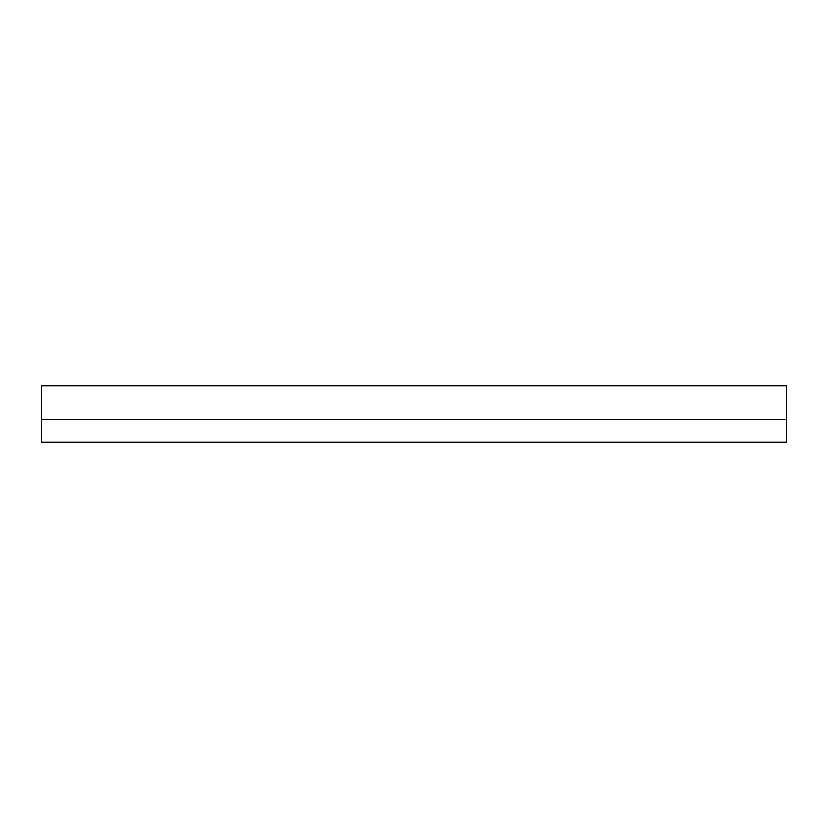 <?xml version="1.0" encoding="UTF-8"?>
<svg xmlns="http://www.w3.org/2000/svg" width="828" height="828" viewBox="0 0 828 828"><rect width="100%" height="100%" fill="white"/><g stroke="black" fill="none" stroke-linecap="round" stroke-linejoin="round"><path stroke-width="1.24" d="M752.724 442.224L741.433 442.224M75.276 442.224L63.984 442.224M786.6 442.224L41.4 442.224L786.6 442.224L786.6 419.641L41.4 419.641L41.4 442.224L41.4 419.641L786.6 419.641L786.6 442.224M41.4 419.641L41.4 385.776L786.6 385.776L786.6 419.641L786.6 385.776L41.4 385.776L41.4 419.641L786.6 419.641"/></g></svg>
